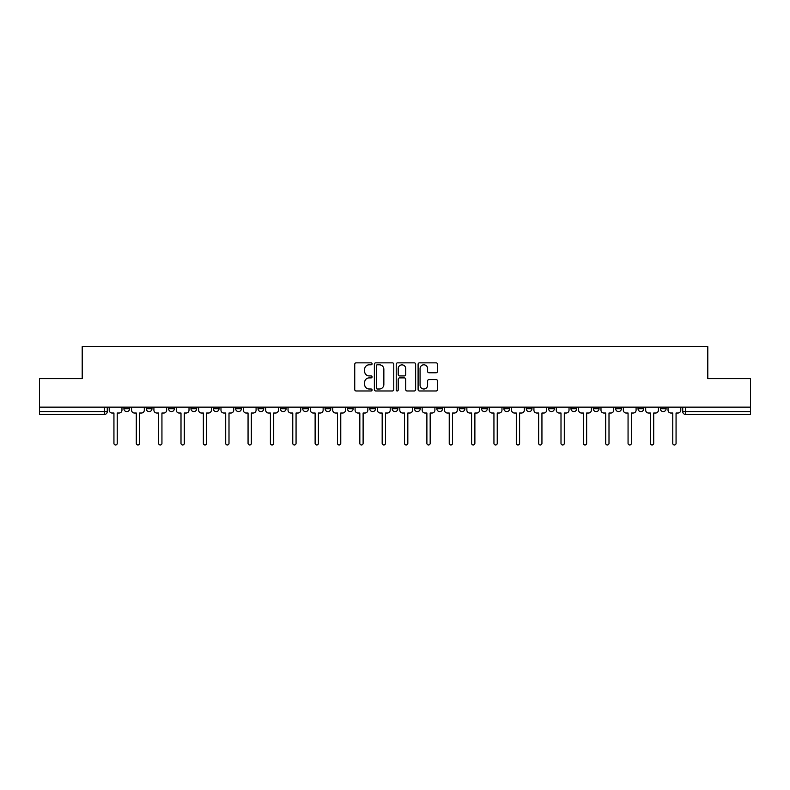 <?xml version="1.0" encoding="UTF-8"?>
<svg xmlns="http://www.w3.org/2000/svg" width="790" height="790" viewBox="0 0 790 790"><rect width="100%" height="100%" fill="white"/><g stroke="black" fill="none" stroke-linecap="round" stroke-linejoin="round"><path stroke-width="1.19" d="M372.07 363.825A0.988 0.988 0 0 0 371.093 362.847L356.142 362.847A1.402 1.402 0 0 0 354.74 364.249L354.74 389.569A1.402 1.402 0 0 0 356.142 390.971L371.093 390.971A0.988 0.988 0 0 0 372.07 389.993A0.988 0.988 0 0 0 371.093 389.006L369.157 389.006A4.503 4.503 0 0 1 364.654 384.503L364.654 382.4A4.503 4.503 0 0 1 369.157 377.897L371.093 377.897A0.988 0.988 0 0 0 372.07 376.909A0.988 0.988 0 0 0 371.093 375.922L369.157 375.922A4.503 4.503 0 0 1 364.654 371.428L364.654 369.315A4.503 4.503 0 0 1 369.157 364.812L371.093 364.812A0.988 0.988 0 0 0 372.07 363.825M660.371 407.146L660.371 408.716L666.098 408.716A2.864 2.864 0 0 1 663.235 411.59A2.864 2.864 0 0 1 660.371 408.716L660.371 407.146M570.963 408.716L570.963 407.146L570.963 408.716A2.864 2.864 0 0 0 573.826 411.59A2.864 2.864 0 0 1 570.963 408.716L576.69 408.716A2.864 2.864 0 0 1 573.826 411.59A2.864 2.864 0 0 0 576.69 408.716L576.69 407.146L576.69 408.716M369.779 407.146L369.779 408.716L375.517 408.716A2.864 2.864 0 0 1 372.643 411.59A2.864 2.864 0 0 1 369.779 408.716L369.779 407.146M302.718 407.146L302.718 408.716L308.456 408.716A2.864 2.864 0 0 1 305.592 411.59A2.864 2.864 0 0 1 302.718 408.716L302.718 407.146M258.014 407.146L258.014 408.716L263.751 408.716A2.864 2.864 0 0 1 260.878 411.59A2.864 2.864 0 0 1 258.014 408.716L258.014 407.146M235.667 407.146L235.667 408.716L241.394 408.716A2.864 2.864 0 0 1 238.531 411.59A2.864 2.864 0 0 1 235.667 408.716L235.667 407.146M190.953 407.146L190.953 408.716L196.69 408.716A2.864 2.864 0 0 1 193.827 411.59A2.864 2.864 0 0 1 190.953 408.716L190.953 407.146M436.1 372.762A1.402 1.402 0 0 0 437.512 371.349L437.512 364.249A1.402 1.402 0 0 0 436.1 362.847L419.51 362.847A1.402 1.402 0 0 0 418.098 364.249L418.098 389.569A1.402 1.402 0 0 0 419.51 390.971L436.1 390.971A1.402 1.402 0 0 0 437.512 389.569L437.512 380.987A1.402 1.402 0 0 0 436.1 379.585L429 379.585A1.402 1.402 0 0 0 427.597 380.987L427.597 385.244A3.762 3.762 0 0 1 423.835 389.006A3.762 3.762 0 0 1 420.073 385.244L420.073 368.575A3.762 3.762 0 0 1 423.835 364.812A3.762 3.762 0 0 1 427.597 368.575L427.597 371.349A1.402 1.402 0 0 0 429 372.762L436.1 372.762M39.5 407.146L39.5 378.627L82.2 378.627L82.2 346.672L707.801 346.672L707.801 378.627L750.5 378.627L750.5 407.146L39.5 407.146L39.5 411.59L107.272 411.59L107.272 407.146L107.272 411.59A2.864 2.864 0 0 1 104.408 414.454L39.5 414.454L39.5 411.59M393.766 364.249A1.402 1.402 0 0 0 392.363 362.847L375.764 362.847A1.402 1.402 0 0 0 374.361 364.249L374.361 389.569A1.402 1.402 0 0 0 375.764 390.971L392.363 390.971A1.402 1.402 0 0 0 393.766 389.569L393.766 364.249M397.637 362.847L414.237 362.847A1.402 1.402 0 0 1 415.639 364.249L415.639 389.569A1.402 1.402 0 0 1 414.237 390.971L407.126 390.971A1.402 1.402 0 0 1 405.724 389.569L405.724 379.299A1.402 1.402 0 0 0 404.322 377.897L399.602 377.897A1.402 1.402 0 0 0 398.2 379.299L398.2 389.993A0.988 0.988 0 0 1 397.212 390.971A0.988 0.988 0 0 1 396.234 389.993L396.234 364.249A1.402 1.402 0 0 1 397.637 362.847M682.728 407.146L682.728 411.59L750.5 411.59L750.5 414.454L685.592 414.454A2.864 2.864 0 0 1 682.728 411.59L682.728 407.146M750.5 407.146L750.5 411.59M666.098 407.146L666.098 408.716L666.098 407.146M638.014 407.146L638.014 408.716L643.751 408.716L643.751 407.146L643.751 408.716A2.864 2.864 0 0 1 640.888 411.59A2.864 2.864 0 0 1 638.014 408.716A2.864 2.864 0 0 0 640.888 411.59M621.394 407.146L621.394 408.716A2.864 2.864 0 0 1 618.531 411.59A2.864 2.864 0 0 1 615.667 408.716L621.394 408.716M615.667 407.146L615.667 408.716M593.31 407.146L593.31 408.716L599.047 408.716L599.047 407.146L599.047 408.716A2.864 2.864 0 0 1 596.174 411.59A2.864 2.864 0 0 1 593.31 408.716A2.864 2.864 0 0 0 596.174 411.59M548.606 407.146L548.606 408.716L554.333 408.716L554.333 407.146L554.333 408.716A2.864 2.864 0 0 1 551.469 411.59A2.864 2.864 0 0 1 548.606 408.716A2.864 2.864 0 0 0 551.469 411.59M531.986 408.716L531.986 407.146L531.986 408.716A2.864 2.864 0 0 1 529.122 411.59A2.864 2.864 0 0 1 526.249 408.716L531.986 408.716A2.864 2.864 0 0 1 529.122 411.59M526.249 407.146L526.249 408.716M509.629 407.146L509.629 408.716A2.864 2.864 0 0 1 506.765 411.59A2.864 2.864 0 0 1 503.901 408.716L509.629 408.716A2.864 2.864 0 0 1 506.765 411.59M503.901 407.146L503.901 408.716M487.282 407.146L487.282 408.716A2.864 2.864 0 0 1 484.408 411.59A2.864 2.864 0 0 1 481.545 408.716L487.282 408.716M481.545 407.146L481.545 408.716M464.925 407.146L464.925 408.716A2.864 2.864 0 0 1 462.061 411.59A2.864 2.864 0 0 1 459.197 408.716L464.925 408.716M459.197 407.146L459.197 408.716M442.568 407.146L442.568 408.716A2.864 2.864 0 0 1 439.704 411.59A2.864 2.864 0 0 1 436.84 408.716L442.568 408.716M436.84 407.146L436.84 408.716M420.221 407.146L420.221 408.716A2.864 2.864 0 0 1 417.357 411.59A2.864 2.864 0 0 1 414.483 408.716A2.864 2.864 0 0 0 417.357 411.59M414.483 407.146L414.483 408.716L420.221 408.716M397.864 407.146L397.864 408.716A2.864 2.864 0 0 1 395 411.59A2.864 2.864 0 0 1 392.136 408.716A2.864 2.864 0 0 0 395 411.59M392.136 407.146L392.136 408.716L397.864 408.716M375.517 407.146L375.517 408.716A2.864 2.864 0 0 1 372.643 411.59M353.16 407.146L353.16 408.716A2.864 2.864 0 0 1 350.296 411.59A2.864 2.864 0 0 1 347.432 408.716L353.16 408.716M347.432 407.146L347.432 408.716M330.803 407.146L330.803 408.716A2.864 2.864 0 0 1 327.939 411.59A2.864 2.864 0 0 1 325.075 408.716L330.803 408.716L330.803 407.146M325.075 407.146L325.075 408.716M308.456 407.146L308.456 408.716M286.099 407.146L286.099 408.716A2.864 2.864 0 0 1 283.235 411.59A2.864 2.864 0 0 1 280.371 408.716L286.099 408.716L286.099 407.146M280.371 407.146L280.371 408.716M263.751 407.146L263.751 408.716L263.751 407.146M241.394 408.716L241.394 407.146L241.394 408.716A2.864 2.864 0 0 1 238.531 411.59M219.037 407.146L219.037 408.716A2.864 2.864 0 0 1 216.174 411.59A2.864 2.864 0 0 1 213.31 408.716A2.864 2.864 0 0 0 216.174 411.59A2.864 2.864 0 0 0 219.037 408.716L219.037 407.146M213.31 407.146L213.31 408.716L219.037 408.716M196.69 407.146L196.69 408.716M174.333 407.146L174.333 408.716A2.864 2.864 0 0 1 171.469 411.59A2.864 2.864 0 0 1 168.606 408.716A2.864 2.864 0 0 0 171.469 411.59A2.864 2.864 0 0 0 174.333 408.716L168.606 408.716L168.606 407.146M146.249 407.146L146.249 408.716L151.986 408.716L151.986 407.146L151.986 408.716A2.864 2.864 0 0 1 149.113 411.59A2.864 2.864 0 0 1 146.249 408.716A2.864 2.864 0 0 0 149.113 411.59M123.902 407.146L123.902 408.716L129.629 408.716L129.629 407.146L129.629 408.716A2.864 2.864 0 0 1 126.765 411.59A2.864 2.864 0 0 1 123.902 408.716A2.864 2.864 0 0 0 126.765 411.59M377.314 364.812A0.988 0.988 0 0 0 376.326 365.8L376.326 388.018A0.988 0.988 0 0 0 377.314 389.006L379.348 389.006A4.503 4.503 0 0 0 383.851 384.503L383.851 369.315A4.503 4.503 0 0 0 379.348 364.812L377.314 364.812M405.724 368.644A3.762 3.762 0 0 0 401.962 364.881A3.762 3.762 0 0 0 398.2 368.644L398.2 374.519A1.402 1.402 0 0 0 399.602 375.922L404.322 375.922A1.402 1.402 0 0 0 405.724 374.519L405.724 368.644M109.208 410.148L109.208 407.146L109.208 410.148A2.864 2.864 48.4 0 0 112.071 413.022L113.938 413.022L113.938 443.328A1.649 1.649 48.4 0 0 115.587 444.968A1.649 1.649 48.4 0 0 117.236 443.328L117.236 413.022L119.093 413.022A2.864 2.864 48.4 0 0 121.966 410.148L121.966 407.146M112.071 413.022L113.938 413.022L113.938 443.328M117.236 443.328L117.236 413.022L119.093 413.022M131.565 410.148L131.565 407.146L131.565 410.148A2.864 2.864 48.4 0 0 134.428 413.022L136.295 413.022L136.295 443.328A1.649 1.649 48.4 0 0 137.944 444.968A1.649 1.649 48.4 0 0 139.583 443.328L139.583 413.022L141.45 413.022A2.864 2.864 48.4 0 0 144.313 410.148L144.313 407.146M153.912 410.148L153.912 407.146L153.912 410.148A2.864 2.864 48.4 0 0 156.785 413.022L158.642 413.022L158.642 443.328A1.649 1.649 48.4 0 0 160.291 444.968A1.649 1.649 48.4 0 0 161.94 443.328L161.94 413.022L163.806 413.022A2.864 2.864 48.4 0 0 166.67 410.148L166.67 407.146M134.428 413.022L136.295 413.022L136.295 443.328M139.583 443.328L139.583 413.022L141.45 413.022M156.785 413.022L158.642 413.022L158.642 443.328M161.94 443.328L161.94 413.022L163.806 413.022M176.269 410.148L176.269 407.146L176.269 410.148A2.864 2.864 48.4 0 0 179.133 413.022L180.999 413.022L180.999 443.328A1.649 1.649 48.4 0 0 182.648 444.968A1.649 1.649 48.4 0 0 184.297 443.328L184.297 413.022L186.154 413.022A2.864 2.864 48.4 0 0 189.017 410.148L189.017 407.146M198.626 410.148L198.626 407.146L198.626 410.148A2.864 2.864 48.4 0 0 201.489 413.022L203.356 413.022L203.356 443.328A1.649 1.649 48.4 0 0 204.995 444.968A1.649 1.649 48.4 0 0 206.644 443.328L206.644 413.022L208.511 413.022A2.864 2.864 48.4 0 0 211.374 410.148L211.374 407.146M220.973 410.148L220.973 407.146L220.973 410.148A2.864 2.864 48.4 0 0 223.837 413.022L225.703 413.022L225.703 443.328A1.649 1.649 48.4 0 0 227.352 444.968A1.649 1.649 48.4 0 0 229.001 443.328L229.001 413.022L230.858 413.022A2.864 2.864 48.4 0 0 233.731 410.148L233.731 407.146M179.133 413.022L180.999 413.022L180.999 443.328M184.297 443.328L184.297 413.022L186.154 413.022M201.489 413.022L203.356 413.022L203.356 443.328M206.644 443.328L206.644 413.022L208.511 413.022M223.837 413.022L225.703 413.022L225.703 443.328M229.001 443.328L229.001 413.022L230.858 413.022M243.33 410.148L243.33 407.146L243.33 410.148A2.864 2.864 48.4 0 0 246.194 413.022L248.06 413.022L248.06 443.328A1.649 1.649 48.4 0 0 249.709 444.968A1.649 1.649 48.4 0 0 251.348 443.328L251.348 413.022L253.215 413.022A2.864 2.864 48.4 0 0 256.079 410.148L256.079 407.146M246.194 413.022L248.06 413.022L248.06 443.328M251.348 443.328L251.348 413.022L253.215 413.022M265.677 410.148L265.677 407.146L265.677 410.148A2.864 2.864 48.4 0 0 268.551 413.022L270.407 413.022L270.407 443.328A1.649 1.649 48.4 0 0 272.056 444.968A1.649 1.649 48.4 0 0 273.705 443.328L273.705 413.022L275.572 413.022A2.864 2.864 48.4 0 0 278.435 410.148L278.435 407.146M268.551 413.022L270.407 413.022L270.407 443.328M273.705 443.328L273.705 413.022L275.572 413.022M288.034 410.148L288.034 407.146L288.034 410.148A2.864 2.864 48.4 0 0 290.898 413.022L292.764 413.022L292.764 443.328A1.649 1.649 48.4 0 0 294.413 444.968A1.649 1.649 48.4 0 0 296.062 443.328L296.062 413.022L297.919 413.022A2.864 2.864 48.4 0 0 300.783 410.148L300.783 407.146M290.898 413.022L292.764 413.022L292.764 443.328M296.062 443.328L296.062 413.022L297.919 413.022M310.391 410.148L310.391 407.146L310.391 410.148A2.864 2.864 48.4 0 0 313.255 413.022L315.121 413.022L315.121 443.328A1.649 1.649 48.4 0 0 316.76 444.968A1.649 1.649 48.4 0 0 318.41 443.328L318.41 413.022L320.276 413.022A2.864 2.864 48.4 0 0 323.14 410.148L323.14 407.146M313.255 413.022L315.121 413.022L315.121 443.328M318.41 443.328L318.41 413.022L320.276 413.022M332.738 410.148L332.738 407.146L332.738 410.148A2.864 2.864 48.4 0 0 335.602 413.022L337.468 413.022L337.468 443.328A1.649 1.649 48.4 0 0 339.117 444.968A1.649 1.649 48.4 0 0 340.767 443.328L340.767 413.022L342.623 413.022A2.864 2.864 48.4 0 0 345.497 410.148L345.497 407.146M335.602 413.022L337.468 413.022L337.468 443.328M340.767 443.328L340.767 413.022L342.623 413.022M355.095 410.148L355.095 407.146L355.095 410.148A2.864 2.864 48.4 0 0 357.959 413.022L359.825 413.022L359.825 443.328A1.649 1.649 48.4 0 0 361.474 444.968A1.649 1.649 48.4 0 0 363.114 443.328L363.114 413.022L364.98 413.022A2.864 2.864 48.4 0 0 367.844 410.148L367.844 407.146M357.959 413.022L359.825 413.022L359.825 443.328M363.114 443.328L363.114 413.022L364.98 413.022M377.442 410.148L377.442 407.146L377.442 410.148A2.864 2.864 48.4 0 0 380.316 413.022L382.172 413.022L382.172 443.328A1.649 1.649 48.4 0 0 383.822 444.968A1.649 1.649 48.4 0 0 385.471 443.328L385.471 413.022L387.337 413.022A2.864 2.864 48.4 0 0 390.201 410.148L390.201 407.146M380.316 413.022L382.172 413.022L382.172 443.328M385.471 443.328L385.471 413.022L387.337 413.022M399.799 410.148L399.799 407.146L399.799 410.148A2.864 2.864 48.4 0 0 402.663 413.022L404.529 413.022L404.529 443.328A1.649 1.649 48.4 0 0 406.178 444.968A1.649 1.649 48.4 0 0 407.828 443.328L407.828 413.022L409.684 413.022A2.864 2.864 48.4 0 0 412.558 410.148L412.558 407.146M402.663 413.022L404.529 413.022L404.529 443.328M407.828 443.328L407.828 413.022L409.684 413.022M422.156 410.148L422.156 407.146L422.156 410.148A2.864 2.864 48.4 0 0 425.02 413.022L426.886 413.022L426.886 443.328A1.649 1.649 48.4 0 0 428.526 444.968A1.649 1.649 48.4 0 0 430.175 443.328L430.175 413.022L432.041 413.022A2.864 2.864 48.4 0 0 434.905 410.148L434.905 407.146M425.02 413.022L426.886 413.022L426.886 443.328M430.175 443.328L430.175 413.022L432.041 413.022M444.503 410.148L444.503 407.146L444.503 410.148A2.864 2.864 48.4 0 0 447.377 413.022L449.234 413.022L449.234 443.328A1.649 1.649 48.4 0 0 450.883 444.968A1.649 1.649 48.4 0 0 452.532 443.328L452.532 413.022L454.398 413.022A2.864 2.864 48.4 0 0 457.262 410.148L457.262 407.146M447.377 413.022L449.234 413.022L449.234 443.328M452.532 443.328L452.532 413.022L454.398 413.022M466.86 410.148L466.86 407.146L466.86 410.148A2.864 2.864 48.4 0 0 469.724 413.022L471.591 413.022L471.591 443.328A1.649 1.649 48.4 0 0 473.24 444.968A1.649 1.649 48.4 0 0 474.879 443.328L474.879 413.022L476.745 413.022A2.864 2.864 48.4 0 0 479.609 410.148L479.609 407.146M469.724 413.022L471.591 413.022L471.591 443.328M474.879 443.328L474.879 413.022L476.745 413.022M489.217 410.148L489.217 407.146L489.217 410.148A2.864 2.864 48.4 0 0 492.081 413.022L493.938 413.022L493.938 443.328A1.649 1.649 48.4 0 0 495.587 444.968A1.649 1.649 48.4 0 0 497.236 443.328L497.236 413.022L499.102 413.022A2.864 2.864 48.4 0 0 501.966 410.148L501.966 407.146M492.081 413.022L493.938 413.022L493.938 443.328M497.236 443.328L497.236 413.022L499.102 413.022M511.565 410.148L511.565 407.146L511.565 410.148A2.864 2.864 48.4 0 0 514.428 413.022L516.295 413.022L516.295 443.328A1.649 1.649 48.4 0 0 517.944 444.968A1.649 1.649 48.4 0 0 519.593 443.328L519.593 413.022L521.449 413.022A2.864 2.864 48.4 0 0 524.323 410.148L524.323 407.146M514.428 413.022L516.295 413.022L516.295 443.328M519.593 443.328L519.593 413.022L521.449 413.022M533.921 410.148L533.921 407.146L533.921 410.148A2.864 2.864 48.4 0 0 536.785 413.022L538.652 413.022L538.652 443.328A1.649 1.649 48.4 0 0 540.291 444.968A1.649 1.649 48.4 0 0 541.94 443.328L541.94 413.022L543.806 413.022A2.864 2.864 48.4 0 0 546.67 410.148L546.67 407.146M536.785 413.022L538.652 413.022L538.652 443.328M541.94 443.328L541.94 413.022L543.806 413.022M556.269 410.148L556.269 407.146L556.269 410.148A2.864 2.864 48.4 0 0 559.142 413.022L560.999 413.022L560.999 443.328A1.649 1.649 48.4 0 0 562.648 444.968A1.649 1.649 48.4 0 0 564.297 443.328L564.297 413.022L566.163 413.022A2.864 2.864 48.4 0 0 569.027 410.148L569.027 407.146M559.142 413.022L560.999 413.022L560.999 443.328M564.297 443.328L564.297 413.022L566.163 413.022M578.626 410.148L578.626 407.146L578.626 410.148A2.864 2.864 48.4 0 0 581.489 413.022L583.356 413.022L583.356 443.328A1.649 1.649 48.4 0 0 585.005 444.968A1.649 1.649 48.4 0 0 586.644 443.328L586.644 413.022L588.511 413.022A2.864 2.864 48.4 0 0 591.374 410.148L591.374 407.146M581.489 413.022L583.356 413.022L583.356 443.328M586.644 443.328L586.644 413.022L588.511 413.022M600.983 410.148L600.983 407.146L600.983 410.148A2.864 2.864 48.4 0 0 603.846 413.022L605.703 413.022L605.703 443.328A1.649 1.649 48.4 0 0 607.352 444.968A1.649 1.649 48.4 0 0 609.001 443.328L609.001 413.022L610.868 413.022A2.864 2.864 48.4 0 0 613.731 410.148L613.731 407.146M603.846 413.022L605.703 413.022L605.703 443.328M609.001 443.328L609.001 413.022L610.868 413.022M623.33 410.148L623.33 407.146L623.33 410.148A2.864 2.864 48.4 0 0 626.194 413.022L628.06 413.022L628.06 443.328A1.649 1.649 48.4 0 0 629.709 444.968A1.649 1.649 48.4 0 0 631.358 443.328L631.358 413.022L633.215 413.022A2.864 2.864 48.4 0 0 636.088 410.148L636.088 407.146M626.194 413.022L628.06 413.022L628.06 443.328M631.358 443.328L631.358 413.022L633.215 413.022M645.687 410.148L645.687 407.146L645.687 410.148A2.864 2.864 48.4 0 0 648.551 413.022L650.417 413.022L650.417 443.328A1.649 1.649 48.4 0 0 652.056 444.968A1.649 1.649 48.4 0 0 653.705 443.328L653.705 413.022L655.572 413.022A2.864 2.864 48.4 0 0 658.435 410.148L658.435 407.146M648.551 413.022L650.417 413.022L650.417 443.328M653.705 443.328L653.705 413.022L655.572 413.022M668.034 410.148L668.034 407.146L668.034 410.148A2.864 2.864 48.4 0 0 670.908 413.022L672.764 413.022L672.764 443.328A1.649 1.649 48.4 0 0 674.413 444.968A1.649 1.649 48.4 0 0 676.062 443.328L676.062 413.022L677.929 413.022A2.864 2.864 48.4 0 0 680.792 410.148L680.792 407.146M670.908 413.022L672.764 413.022L672.764 443.328M676.062 443.328L676.062 413.022L677.929 413.022M104.408 407.146L104.408 414.454M685.592 407.146L685.592 414.454"/></g></svg>
